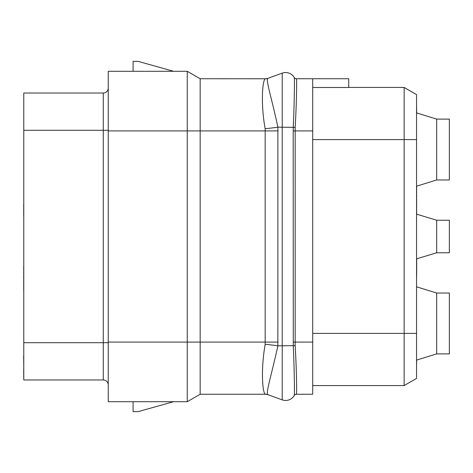 <?xml version="1.0" encoding="UTF-8"?>
<svg xmlns="http://www.w3.org/2000/svg" width="473" height="473" viewBox="0 0 473 473"><rect width="100%" height="100%" fill="white"/><g stroke="black" fill="none" stroke-linecap="round" stroke-linejoin="round"><path stroke-width="0.71" d="M296.53 393.483L296.388 394.257L312.706 394.257L312.706 78.743L296.388 78.743A2.483 2.483 0 0 1 294.236 77.501L294.236 77.501A9.939 9.939 0 0 0 282.227 73.132L267.966 78.323C265.117 78.299 272.383 100.743 277.876 127.19L277.864 345.81C272.194 372.352 265.122 394.665 267.966 394.677L268.049 394.707A7.456 7.456 10 0 1 268.049 394.707L265.796 394.263A7.456 7.456 10 0 1 267.564 394.553A7.456 7.456 0 0 1 268.049 394.707A7.456 7.456 0 0 0 265.495 394.257A7.456 7.456 10 0 1 267.564 394.553A7.456 7.456 0 0 0 265.495 394.257A7.456 7.456 10 0 1 265.796 394.263M312.706 87.493L348.731 87.493L348.731 78.743L312.706 78.743M296.388 394.257A2.483 2.483 30 0 0 294.236 395.499A2.483 2.483 29.8 0 1 296.405 394.228C296.878 393.914 296.654 371.565 295.176 345.645L295.176 127.355C296.654 101.441 296.878 79.086 296.405 78.772L296.388 78.743A2.483 2.483 0 0 1 294.236 77.501A9.939 9.939 0 0 0 282.227 73.132L267.966 78.323L265.796 78.737A7.456 7.456 170 0 0 268.049 78.293A7.456 7.456 0 0 1 267.564 78.447A7.456 7.456 0 0 0 268.049 78.293L267.966 78.323A7.456 7.426 -110 0 1 265.418 78.766C262.592 79.086 260.434 102.854 265.164 128.739L265.176 344.267C260.593 370.217 262.598 393.908 265.418 394.234L267.564 394.553M312.706 130.915L293.183 130.915L293.266 127.19C294.454 100.666 294.626 77.667 294.247 77.525A2.483 2.483 -29.8 0 0 296.405 78.772L296.53 79.517M296.506 93.843L296.459 96.096M282.227 73.132L282.227 399.868A9.939 9.939 0 0 0 294.247 395.475L294.247 395.475C294.626 395.333 294.454 372.34 293.266 345.81L293.183 130.915M294.33 77.992L294.395 79.511M282.227 399.868L267.966 394.677A7.456 7.42 110 0 0 265.418 394.234M265.176 344.267A37.006 4.174 -174.2 0 1 277.864 345.81L295.176 345.645M265.495 394.257L200.168 394.257L200.168 342.085L278.106 342.085M278.106 130.915L200.168 130.915L200.168 342.085L187.255 342.085L187.255 130.915L108.246 130.915L108.246 71.287L187.255 71.287L187.255 130.915L200.168 130.915L200.168 78.743L265.418 78.766M265.164 128.739A37.131 3.465 174 0 0 277.876 127.19L295.176 127.355M266.24 78.701L265.495 78.743A7.456 7.456 170 0 0 265.796 78.737M173.55 71.287L138.057 61.348L133.084 61.348L133.084 71.287M200.168 78.743L187.255 71.287M108.246 342.085L187.255 342.085L187.255 401.713L108.246 401.713L108.246 130.915M200.168 394.257L187.255 401.713M133.084 401.713L133.084 411.652L138.057 411.652L173.55 401.713M108.246 384.945A4.967 4.967 0 0 0 103.274 379.973L23.774 379.973L23.774 93.027L103.274 93.027A4.967 4.967 0 0 0 108.246 88.055A4.967 4.967 0 0 1 103.274 93.027L103.274 130.294L23.774 130.294M436.68 119.113L416.678 112.941L436.68 119.113L436.68 179.982L449.35 179.982L449.35 119.113L436.68 119.113L416.553 112.899M436.68 179.982L416.553 186.191L416.553 213.613M312.706 333.394L404.137 333.394L404.137 385.566L312.706 385.566L404.137 385.566L416.553 378.394L416.553 94.606L404.137 87.434L348.731 87.434L404.131 87.434M416.553 236.5L416.553 214.139L436.68 220.229L436.68 252.771L416.553 258.861L416.553 236.5M404.131 333.394L404.131 139.606L416.553 139.606L416.553 186.191M416.553 258.861L416.553 360.101L436.68 353.887L416.678 360.059L416.553 365.688M404.137 139.606L404.137 87.434M436.68 220.229L449.35 220.229L449.35 252.771L436.68 252.771M436.68 293.018L449.35 293.018L449.35 353.887L436.68 353.887L436.68 293.018L416.678 286.845M436.68 353.887L416.678 360.059M416.553 104.829L416.678 112.941M416.553 276.409L416.553 298.611M416.553 275.351L416.678 276.409M416.553 274.293L416.678 275.351M416.553 273.766L416.678 274.293M416.678 258.82L416.678 273.766M416.553 212.028L416.678 213.613M416.553 210.438L416.678 212.028M416.553 207.795L416.678 210.438M416.553 206.21L416.678 207.795M416.553 204.1L416.678 206.21M416.553 202.509L416.678 204.1M416.553 201.983L416.678 202.509M416.553 201.457L416.678 201.983M416.553 199.866L416.678 201.457M416.553 197.223L416.678 199.866M416.553 195.639L416.678 197.223M416.553 192.996L416.678 195.639M416.553 191.411L416.678 192.996M416.553 189.827L416.678 191.411M416.553 189.295L416.678 189.827M416.678 186.155L416.678 189.295M23.774 353.266L23.774 355.909M23.774 369.123L23.65 355.909M23.774 371.24L23.65 369.123M23.774 372.298L23.65 371.24M23.774 374.409L23.65 372.298M23.774 376.526L23.65 374.409M23.774 377.584L23.65 376.526M23.774 378.11L23.65 377.584M23.774 119.734L23.774 94.89M23.774 266.311L23.774 246.439M23.774 266.843L23.65 266.311M23.774 267.901L23.65 266.843M23.774 268.954L23.65 267.901M23.774 270.544L23.65 268.954M23.774 272.129L23.65 270.544M23.774 274.239L23.65 272.129M23.774 276.356L23.65 274.239M23.774 277.415L23.65 276.356M23.774 277.941L23.65 277.415M23.774 280.057L23.65 277.941M23.774 281.116L23.65 280.057M23.774 282.168L23.65 281.116M23.774 284.285L23.65 282.168M23.774 285.343L23.65 284.285M23.774 287.454L23.65 285.343M23.774 289.571L23.65 287.454M23.774 290.629L23.65 289.571M23.774 291.155L23.65 290.629M23.774 204.466L23.774 181.845M23.774 204.998L23.65 204.466M23.774 206.583L23.65 204.998M23.774 208.694L23.65 206.583M23.774 210.284L23.65 208.694M23.774 212.927L23.65 210.284M23.774 214.511L23.65 212.927M23.774 216.096L23.65 214.511M23.774 216.622L23.65 216.096M293.183 342.085L312.706 342.085M108.246 130.294L103.274 130.294L103.274 342.706L23.774 342.706M108.246 342.706L103.274 342.706L103.274 379.973M404.137 333.394L416.553 333.394M312.706 139.606L404.131 139.606"/></g></svg>
